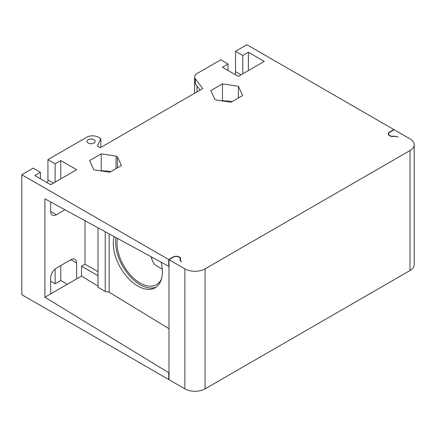 <?xml version="1.0" encoding="UTF-8"?>
<svg xmlns="http://www.w3.org/2000/svg" width="436" height="436" viewBox="0 0 436 436"><rect width="100%" height="100%" fill="white"/><g stroke="black" fill="none" stroke-linecap="round" stroke-linejoin="round"><path stroke-width="0.65" d="M117.437 238.394A32.656 18.852 -120 0 0 140.141 283.035A32.656 18.852 -120 0 0 156.47 284.648A32.656 18.852 -120 0 0 161.494 278.838M156.295 287.019A34.695 20.034 60 0 1 140.141 284.697A34.695 20.034 60 0 1 115.965 237.587M114.156 236.601A34.695 20.034 -120 0 0 137.831 286.032A34.695 20.034 -120 0 0 155.178 287.749A34.695 20.034 -120 0 0 161.113 262.205M248.378 70.561L248.378 52.233L264.254 61.4L238.279 76.393L222.404 67.231L228.028 63.978L220.812 59.814L197.001 73.564A8.164 4.714 180 0 0 194.609 76.894A8.164 4.714 180 0 0 195.306 78.802L202.773 88.562L100.307 147.717L97.424 146.049L100.836 138.692L98.291 137.22A8.164 4.714 180 0 0 86.742 137.22L47.922 159.631L55.138 163.8L55.138 182.128M389.522 132.408L389.522 132.054A4.491 2.594 0 0 0 388.209 133.885A4.491 2.594 0 0 0 393.975 136.37L397.703 136.779L393.752 136.163A4.082 2.354 180 0 1 388.618 133.885A4.082 2.354 180 0 1 389.811 132.222L394.139 129.721L410.014 138.888A14.284 8.246 180 0 1 414.2 144.719A14.284 8.246 180 0 1 410.014 150.551L205.084 268.865A14.284 8.246 180 0 1 184.88 268.865L169.005 259.703L173.332 257.202A4.082 2.354 180 0 1 177.784 256.69A4.082 2.354 180 0 1 180.302 258.87A4.082 2.354 180 0 1 180.161 259.48L180.024 260.085L181.234 261.758L180.357 260.281L180.526 259.605A4.491 2.594 0 0 0 180.711 258.87A4.491 2.594 0 0 0 177.937 256.472A4.491 2.594 0 0 0 173.043 257.033L168.716 259.534L21.8 174.716L33.201 168.133L40.417 172.296L34.787 175.545L50.663 184.711L76.643 169.713L60.768 160.552L55.138 163.8M248.378 52.233L242.748 55.481L242.748 73.809M241.021 74.812L235.533 71.646L235.533 51.317L242.748 55.481M235.533 51.317L246.934 44.734L393.85 129.552L389.522 132.054M210.795 90.595L214.768 99.152L216.18 99.964L231.004 102.258L242.667 95.522L238.399 86.323L222.464 83.859L210.795 90.595M101.234 153.848L89.571 160.584L93.838 169.784L109.774 172.247L121.437 165.517L117.469 156.96L116.052 156.143L101.234 153.848L101.234 170.514L100.667 170.841M88.186 143.052A4.082 2.354 0 0 0 92.601 143.569A4.082 2.354 0 0 0 95.152 141.428A4.082 2.354 0 0 0 93.958 139.722A4.082 2.354 0 0 0 89.478 139.215A4.082 2.354 0 0 0 86.993 141.428A4.082 2.354 0 0 0 88.186 143.052M225.641 101.016L222.464 100.525L221.897 100.852M222.464 100.525L222.464 83.859M238.399 97.991L238.399 86.323M223.962 101.168A12.246 7.069 180 0 1 232.007 101.675M117.469 167.805L117.469 156.96M116.052 156.143L116.052 168.623M101.234 170.514L104.411 171.005M102.738 171.163A12.246 7.069 180 0 1 110.782 171.67M397.703 136.779L398.03 136.964M235.533 71.646A8.164 4.714 -60 0 1 235.069 74.54M195.306 78.802L195.306 83.799L200.124 90.094M100.836 147.412L100.836 138.692M47.453 182.858A8.164 4.714 -60 0 0 47.922 179.964L47.922 159.631M169.005 379.353L168.716 379.522L21.8 294.698L21.8 174.716M40.417 178.798L40.417 172.296M60.768 178.88L60.768 160.552M50.663 201.988L50.663 211.378A8.164 4.714 120 0 0 52.353 215.112A8.164 4.714 120 0 0 56.435 214.708L64.964 209.781M168.716 259.534L168.716 266.347L44.892 198.838L44.892 297.238L168.716 372.704L169.005 372.54M98.002 271.699L85.009 264.205L85.009 220.714M85.009 264.205L81.548 266.2L81.548 276.075L50.663 293.902L50.663 278.032A8.164 4.714 120 0 1 56.435 268.036L70.866 259.703A8.164 4.714 120 0 1 74.948 259.3A8.164 4.714 120 0 1 76.643 263.033L76.643 278.904M50.663 293.902L44.892 297.238M168.716 379.522L168.716 372.704M168.716 266.347L169.005 266.183M181.55 261.943L181.234 261.758M184.88 268.865L184.88 388.852L169.005 379.685L169.005 259.703M184.88 388.852A14.284 8.246 0 0 0 205.084 388.852L410.014 270.533A14.284 8.246 0 0 0 414.2 264.701L414.2 144.719M67.297 284.305L60.768 280.533L55.138 283.782L50.663 281.198M55.138 268.958L55.138 283.782M60.768 265.535L60.768 280.533M169.005 328.69L109.158 292.218L105.218 291.526L98.002 287.128L98.002 227.794M98.002 286.103L81.548 276.075M98.002 275.699L81.548 266.2M109.158 233.876L109.158 292.218M393.85 129.884L393.85 129.552M228.028 70.479L228.028 63.978M151.521 256.973A24.492 14.143 120 0 0 152.409 260.723A24.492 14.143 120 0 0 156.453 265.737L162.252 269.088M197.001 91.892L197.001 86.012M47.922 179.964L53.405 183.131M50.663 211.378L56.435 214.708M173.043 257.371L173.043 257.033M180.161 259.48L180.161 260.701M205.084 268.865L205.084 388.852M410.014 150.551L410.014 270.533M76.643 263.033L70.866 259.703M105.218 231.729L105.218 291.526M194.609 93.271L194.609 76.894M180.302 260.946L180.302 258.87M388.618 134.964L388.618 133.885M180.357 261.017L180.357 260.303M151.232 256.815A28.574 28.574 0 0 0 152.409 260.723"/></g></svg>
